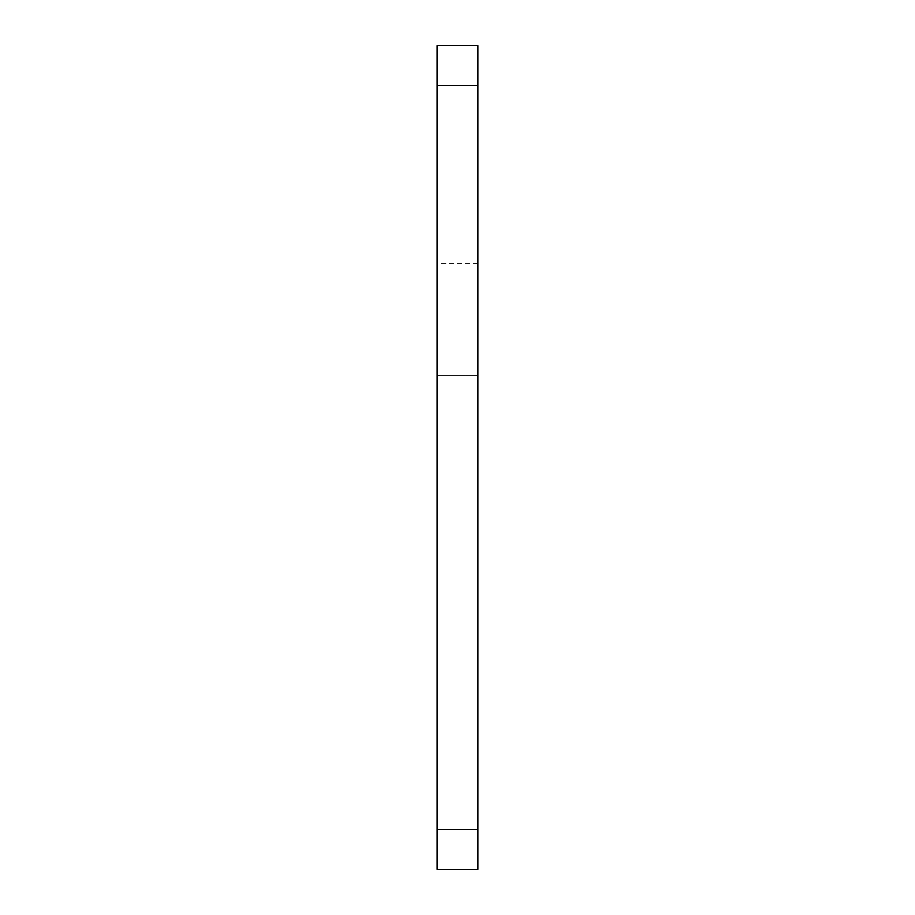 <?xml version="1.0" encoding="UTF-8"?>
<svg xmlns="http://www.w3.org/2000/svg" width="915" height="915" viewBox="0 0 915 915"><rect width="100%" height="100%" fill="white"/><g stroke="black" fill="none" stroke-linecap="round" stroke-linejoin="round"><path stroke-width="0.69" stroke-dasharray="4.58 3.43" d="M477.927 829.722L477.927 375.15L477.927 869.25L437.073 869.25L477.927 869.25L437.073 869.25L477.927 869.25L477.927 263.154L477.927 869.25L437.073 869.25L437.073 45.75L477.927 45.75L477.927 869.25L437.073 869.25L477.927 869.25L477.927 829.722L477.927 869.25L437.073 869.25L477.927 869.25L477.927 829.722L477.927 869.25L437.073 869.25L477.927 869.25L477.927 829.722L477.927 869.25L477.927 829.722L437.073 829.722L437.073 263.154L437.073 829.722L437.073 263.154L437.073 829.722L477.927 829.722L437.073 829.722M477.927 375.15L437.073 375.15L477.927 375.15M477.927 85.278L437.073 85.278M477.927 263.154L437.073 263.154"/><path stroke-width="1.37" d="M477.927 829.722L477.927 45.75L437.073 45.75L437.073 869.25L477.927 869.25L477.927 829.722L437.073 829.722M477.927 85.278L437.073 85.278"/></g></svg>
